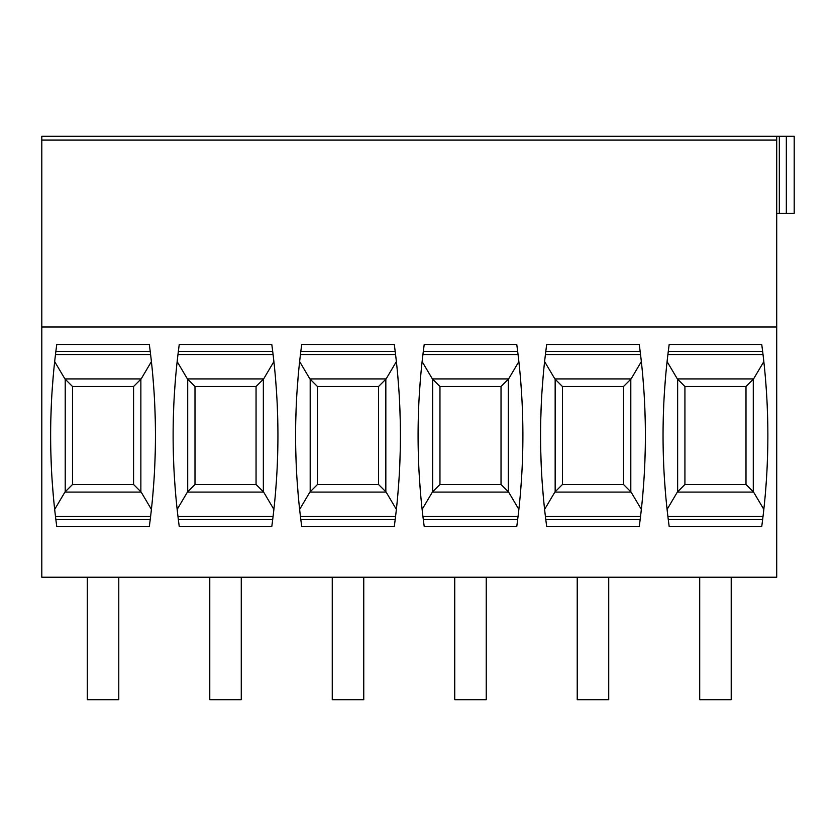 <?xml version="1.0" encoding="UTF-8"?>
<svg xmlns="http://www.w3.org/2000/svg" width="836" height="836" viewBox="0 0 836 836"><rect width="100%" height="100%" fill="white"/><g stroke="black" fill="none" stroke-linecap="round" stroke-linejoin="round"><path stroke-width="1.25" d="M776.707 136.289L776.707 327.012L41.8 327.012L41.8 136.289L794.2 136.289L794.2 213.274L776.707 213.274M41.8 327.012L41.8 577.227L776.707 577.227L776.707 327.012M668.466 349.939L669.176 344.505A678.968 678.968 0 0 0 669.176 526.481L761.742 526.481A678.968 678.968 0 0 0 761.742 344.505L761.93 345.926M545.981 349.939L546.692 344.505A678.968 678.968 0 0 0 546.692 526.481L639.258 526.481A678.968 678.968 0 0 0 639.258 344.505L639.446 345.926M423.497 349.939L424.207 344.505A678.968 678.968 0 0 0 424.207 526.481L516.773 526.481A678.968 678.968 0 0 0 516.773 344.505L516.962 345.926M301.012 349.939L301.723 344.505A678.968 678.968 0 0 0 301.723 526.481L394.289 526.481A678.968 678.968 0 0 0 394.289 344.505L394.477 345.926M178.528 349.939L179.249 344.505A678.968 678.968 0 0 0 179.249 526.481L271.805 526.481A678.968 678.968 0 0 0 271.805 344.505L271.993 345.926M56.043 349.939L56.764 344.505A678.968 678.968 0 0 0 56.764 526.481L149.32 526.481A678.968 678.968 0 0 0 149.32 344.505L149.519 345.926M41.8 136.289L49.669 136.289M794.2 136.289L794.2 213.274L794.2 136.289M731.207 577.227L731.207 699.711L699.711 699.711L699.711 577.227M608.723 577.227L608.723 699.711L577.227 699.711L577.227 577.227M486.238 577.227L486.238 699.711L454.742 699.711L454.742 577.227M363.754 577.227L363.754 699.711L332.258 699.711L332.258 577.227M241.27 577.227L241.27 699.711L209.773 699.711L209.773 577.227M118.785 577.227L118.785 699.711L87.289 699.711L87.289 577.227M665.655 376.085L664.526 390.767M663.711 405.606L663.22 420.539M663.22 450.458L663.711 465.391M664.526 480.219L665.655 494.912M762.651 351.507L668.267 351.507L667.901 354.548L763.028 354.548M667.086 361.591L677.348 378.917L753.57 378.917L763.832 361.591M753.57 378.917L745.994 386.504L684.924 386.504L677.348 378.917M667.086 509.406L677.348 492.08L684.924 484.493L745.994 484.493L753.57 492.08L763.832 509.385M745.994 386.504L745.994 484.493M684.924 386.504L684.924 484.493M765.264 494.912L766.393 480.219M767.208 465.391L767.699 450.458M767.699 420.539L767.208 405.606M766.393 390.767L765.264 376.085M761.742 526.481L762.453 521.047M668.267 519.49L762.651 519.49M543.181 376.085L542.042 390.767M541.226 405.606L540.735 420.539M540.735 450.458L541.226 465.391M542.042 480.219L543.181 494.912M640.167 351.507L545.783 351.507L545.417 354.548L640.543 354.548M544.602 509.406L554.864 492.08L562.44 484.493L623.51 484.493L631.096 492.08L641.348 509.406M544.602 361.591L554.864 378.917L631.096 378.917L623.51 386.504L623.51 484.493M562.44 484.493L562.44 386.504L554.864 378.917M562.44 386.504L623.51 386.504M631.096 378.917L641.348 361.591M642.779 494.912L643.908 480.219M644.723 465.391L645.214 450.458M645.214 420.539L644.723 405.606M643.908 390.767L642.779 376.085M639.258 526.481L639.968 521.047M545.783 519.49L640.167 519.49M420.696 376.085L419.557 390.767M418.742 405.606L418.251 420.539M418.251 450.458L418.742 465.391M419.557 480.219L420.696 494.912M517.683 351.507L423.298 351.507L422.932 354.548L518.059 354.548M422.117 509.406L432.379 492.08L439.955 484.493L501.025 484.493L508.612 492.08L518.863 509.406M422.117 361.591L432.379 378.917L508.612 378.917L501.025 386.504L501.025 484.493M439.955 484.493L439.955 386.504L432.379 378.917M439.955 386.504L501.025 386.504M508.612 378.917L518.863 361.591M520.295 494.912L521.424 480.219M522.239 465.391L522.73 450.458M522.73 420.539L522.239 405.606M521.424 390.767L520.295 376.085M516.773 526.481L517.484 521.047M423.298 519.49L517.683 519.49M298.212 376.085L297.083 390.767M296.257 405.606L295.766 420.539M295.766 450.458L296.257 465.391M297.083 480.219L298.212 494.912M395.198 351.507L300.814 351.507L300.448 354.548L395.574 354.548M299.643 509.406L309.895 492.08L317.471 484.493L378.541 484.493L386.127 492.08L396.379 509.406M299.643 361.591L309.895 378.917L386.127 378.917L378.541 386.504L378.541 484.493M317.471 484.493L317.471 386.504L309.895 378.917M317.471 386.504L378.541 386.504M386.127 378.917L396.379 361.591M397.811 494.912L398.939 480.219M399.754 465.391L400.245 450.458M400.245 420.539L399.754 405.606M398.939 390.767L397.811 376.085M394.289 526.481L395 521.047M300.814 519.49L395.198 519.49M175.727 376.085L174.599 390.767M173.773 405.606L173.282 420.539M173.282 450.458L173.773 465.391M174.599 480.219L175.727 494.912M272.714 351.507L178.34 351.507L177.964 354.548L273.09 354.548M177.159 509.406L187.41 492.08L194.997 484.493L256.056 484.493L263.643 492.08L273.894 509.406M177.159 361.591L187.41 378.917L263.643 378.917L256.056 386.504L256.056 484.493M194.997 484.493L194.997 386.504L187.41 378.917M194.997 386.504L256.056 386.504M263.643 378.917L273.894 361.591M275.326 494.912L276.455 480.219M277.27 465.391L277.771 450.458M277.771 420.539L277.27 405.606M276.455 390.767L275.326 376.085M271.805 526.481L272.515 521.047M178.34 519.49L272.714 519.49M54.674 509.406L64.926 492.08L72.513 484.493L72.513 386.504L64.926 378.917L54.664 361.612M53.243 376.085L52.114 390.767M51.299 405.606L50.797 420.539M50.797 450.458L51.299 465.391M52.114 480.219L53.243 494.912M150.229 351.507L55.855 351.507L55.479 354.548L150.605 354.548M72.513 386.504L133.572 386.504L133.572 484.493L141.159 492.08L151.41 509.406M64.926 378.917L141.159 378.917L133.572 386.504M141.159 378.917L151.41 361.591M152.842 494.912L153.97 480.219M154.785 465.391L155.287 450.458M155.287 420.539L154.785 405.606M153.97 390.767L152.842 376.085M149.32 526.481L150.031 521.047M72.513 484.493L133.572 484.493M55.855 519.49L150.229 519.49M41.8 140.093L776.707 140.093M669.176 344.505L761.742 344.505M546.692 344.505L639.258 344.505M424.207 344.505L516.773 344.505M301.723 344.505L394.289 344.505M179.249 344.505L271.805 344.505M56.764 344.505L149.32 344.505M786.331 136.289L786.331 213.274M779.33 136.289L779.33 213.274M677.641 491.777L677.641 379.21M753.288 491.777L753.288 379.21M667.901 516.449L763.028 516.449M677.348 492.08L753.57 492.08M555.156 491.777L555.156 379.21M630.804 491.777L630.804 379.21M554.864 492.08L631.096 492.08M545.417 516.449L640.543 516.449M432.672 491.777L432.672 379.21M508.319 491.777L508.319 379.21M432.379 492.08L508.612 492.08M422.932 516.449L518.059 516.449M310.187 491.777L310.187 379.21M385.835 491.777L385.835 379.21M309.895 492.08L386.127 492.08M300.448 516.449L395.574 516.449M187.703 491.777L187.703 379.21M263.35 491.777L263.35 379.21M187.41 492.08L263.643 492.08M177.964 516.449L273.09 516.449M65.218 491.777L65.218 379.21M140.866 491.777L140.866 379.21M64.926 492.08L141.159 492.08M55.479 516.449L150.605 516.449"/></g></svg>
